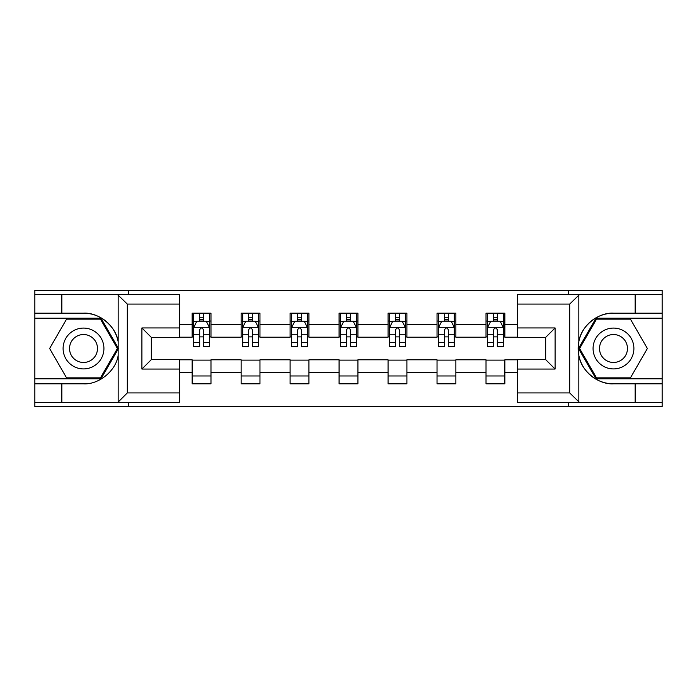 <?xml version="1.0" encoding="UTF-8"?>
<svg xmlns="http://www.w3.org/2000/svg" width="697" height="697" viewBox="0 0 697 697"><rect width="100%" height="100%" fill="white"/><g stroke="black" fill="none" stroke-linecap="round" stroke-linejoin="round"><path stroke-width="1.05" d="M179.591 304.075L127.316 304.075L117.61 294.657L179.591 294.657L179.591 337.357L151.327 337.357L151.327 359.643L179.591 359.643L179.591 402.343L117.61 402.343L118.168 402.073L118.168 355.339C116.146 370.621 98.904 384.796 83.518 383.82L34.85 383.82L34.85 406.586L662.15 406.586L662.15 318.207L595.996 318.207L578.501 348.5L595.996 378.793L662.15 378.793M613.482 313.18C598.096 312.204 580.854 326.379 578.832 341.661L578.832 355.339C580.854 370.621 598.096 384.796 613.482 383.82A35.32 35.32 0 0 1 578.162 348.5A35.32 35.32 0 0 1 613.482 313.18L662.15 313.18L662.15 290.414L568.586 290.414L568.586 294.657M568.586 290.414L34.85 290.414L34.85 378.793L101.004 378.793L118.499 348.5L101.004 318.207L34.85 318.207M568.586 402.343L568.586 406.586M128.414 406.586L128.414 402.343M128.414 294.657L128.414 290.414M517.409 337.2L504.855 337.2L504.855 313.18L486.018 313.18L486.018 324.636L455.873 324.636L455.873 313.18L437.036 313.18L437.036 324.636L406.9 324.636L406.9 313.18L388.063 313.18L388.063 324.636L357.918 324.636L357.918 313.18L339.082 313.18L339.082 324.636L308.937 324.636L308.937 313.18L290.1 313.18L290.1 324.636L259.964 324.636L259.964 313.18L241.127 313.18L241.127 324.636L210.982 324.636L210.982 313.18L192.145 313.18L192.145 324.636L179.591 324.636M504.855 324.636L517.409 324.636M517.409 372.364L504.855 372.364L504.855 383.82L486.018 383.82L486.018 372.364L455.873 372.364L455.873 383.82L437.036 383.82L437.036 372.364L406.9 372.364L406.9 383.82L388.063 383.82L388.063 372.364L357.918 372.364L357.918 383.82L339.082 383.82L339.082 372.364L308.937 372.364L308.937 383.82L290.1 383.82L290.1 372.364L259.964 372.364L259.964 383.82L241.127 383.82L241.127 372.364L210.982 372.364L210.982 383.82L192.145 383.82L192.145 372.364L179.591 372.364M486.018 324.636L486.018 337.2L455.873 337.2L455.873 324.636M455.873 372.364L455.873 359.8L486.018 359.8L486.018 372.364M437.036 324.636L437.036 337.2L406.9 337.2L406.9 324.636M406.9 372.364L406.9 359.8L437.036 359.8L437.036 372.364M388.063 324.636L388.063 337.2L357.918 337.2L357.918 324.636M357.918 372.364L357.918 359.8L388.063 359.8L388.063 372.364M339.082 324.636L339.082 337.2L308.937 337.2L308.937 324.636M308.937 372.364L308.937 359.8L339.082 359.8L339.082 372.364M290.1 324.636L290.1 337.2L259.964 337.2L259.964 324.636M259.964 372.364L259.964 359.8L290.1 359.8L290.1 372.364M241.127 324.636L241.127 337.2L210.982 337.2L210.982 324.636M210.982 372.364L210.982 359.8L241.127 359.8L241.127 372.364M192.145 324.636L192.145 337.2L179.591 337.2M179.591 359.8L192.145 359.8L192.145 372.364M504.855 372.364L504.855 359.8L517.409 359.8M192.145 321.029L193.714 321.029M199.682 321.029L203.446 321.029M209.414 321.029L210.982 321.029M192.145 336.886L193.714 336.886M199.682 336.886L203.446 336.886M209.414 336.886L210.982 336.886M192.145 360.114L210.982 360.114M192.145 375.971L210.982 375.971M241.127 360.114L259.964 360.114M241.127 375.971L259.964 375.971M241.127 321.029L242.695 321.029M248.663 321.029L252.427 321.029M258.395 321.029L259.964 321.029M241.127 336.886L242.695 336.886M248.663 336.886L252.427 336.886M258.395 336.886L259.964 336.886M290.1 360.114L308.937 360.114M290.1 375.971L308.937 375.971M290.1 321.029L291.668 321.029M297.636 321.029L301.409 321.029M307.368 321.029L308.937 321.029M290.1 336.886L291.668 336.886M297.636 336.886L301.409 336.886M307.368 336.886L308.937 336.886M339.082 360.114L357.918 360.114M339.082 375.971L357.918 375.971M339.082 321.029L340.65 321.029M346.618 321.029L350.382 321.029M356.35 321.029L357.918 321.029M339.082 336.886L340.65 336.886M346.618 336.886L350.382 336.886M356.35 336.886L357.918 336.886M388.063 360.114L406.9 360.114M388.063 375.971L406.9 375.971M388.063 321.029L389.632 321.029M395.591 321.029L399.364 321.029M405.332 321.029L406.9 321.029M388.063 336.886L389.632 336.886M395.591 336.886L399.364 336.886M405.332 336.886L406.9 336.886M437.036 360.114L455.873 360.114M437.036 375.971L455.873 375.971M437.036 321.029L438.605 321.029M444.573 321.029L448.337 321.029M454.305 321.029L455.873 321.029M437.036 336.886L438.605 336.886M444.573 336.886L448.337 336.886M454.305 336.886L455.873 336.886M486.018 360.114L504.855 360.114M486.018 375.971L504.855 375.971M486.018 321.029L487.586 321.029M493.554 321.029L497.318 321.029M503.286 321.029L504.855 321.029M486.018 336.886L487.586 336.886M493.554 336.886L497.318 336.886M503.286 336.886L504.855 336.886M203.446 317.257L199.682 317.257M209.414 342.68L203.446 342.68L203.446 346.618L209.414 346.618L209.414 327.468L206.277 321.186L196.859 321.186L193.714 327.468L193.714 346.618L199.682 346.618L199.682 342.68L193.714 342.68M193.714 327.468L193.714 313.18M209.414 327.468L209.414 313.18M199.682 321.186L199.682 313.18M203.446 313.18L203.446 321.186M203.446 342.68L203.446 329.82C202.191 327.398 200.936 327.398 199.682 329.82L199.682 342.68M93.72 330.822A20.405 20.405 0 0 0 65.84 338.298A20.405 20.405 0 0 0 73.307 366.178A20.405 20.405 0 0 0 101.187 358.702A20.405 20.405 0 0 0 93.72 330.822M90.497 336.398A13.975 13.975 0 0 0 71.416 341.513A13.975 13.975 0 0 0 76.531 360.602A13.975 13.975 0 0 0 95.611 355.487A13.975 13.975 0 0 0 90.497 336.398M100.464 377.852L66.564 377.852L49.618 348.5L66.564 319.148L100.464 319.148L117.41 348.5L100.464 377.852M623.693 330.822A20.405 20.405 0 0 0 595.813 338.298A20.405 20.405 0 0 0 603.28 366.178A20.405 20.405 0 0 0 631.16 358.702A20.405 20.405 0 0 0 623.693 330.822M620.469 336.398A13.975 13.975 0 0 0 601.389 341.513A13.975 13.975 0 0 0 606.503 360.602A13.975 13.975 0 0 0 625.584 355.487A13.975 13.975 0 0 0 620.469 336.398M630.437 377.852L596.536 377.852L579.59 348.5L596.536 319.148L630.437 319.148L647.382 348.5L630.437 377.852M61.85 383.82L61.85 402.343L34.85 402.343M117.61 402.343L61.85 402.343M34.85 383.82L34.85 378.793M117.61 294.657L61.85 294.657L61.85 313.18L34.85 313.18M61.85 294.657L34.85 294.657M83.518 313.18A35.32 35.32 0 0 1 118.168 341.661C116.146 326.379 98.904 312.204 83.518 313.18L61.85 313.18M118.168 355.339L118.168 294.927M151.327 337.357L141.909 327.938L179.591 327.938M179.591 369.062L141.909 369.062L151.327 359.643M118.168 402.073L127.316 392.925L179.591 392.925M579.39 294.657L569.684 304.075L517.409 304.075L517.409 294.657L662.15 294.657M635.15 313.18L635.15 294.657M517.409 392.925L569.684 392.925L579.39 402.343L517.409 402.343L517.409 359.643L545.673 359.643L545.673 337.357L517.409 337.357L517.409 304.075M662.15 313.18L662.15 318.207M579.39 402.343L635.15 402.343L635.15 383.82L662.15 383.82M635.15 402.343L662.15 402.343M613.482 383.82L635.15 383.82M545.673 359.643L555.091 369.062L517.409 369.062M517.409 327.938L555.091 327.938L545.673 337.357M252.427 317.257L248.663 317.257M258.395 342.68L252.427 342.68L252.427 346.618L258.395 346.618L258.395 327.468L255.25 321.186L245.832 321.186L242.695 327.468L242.695 346.618L248.663 346.618L248.663 342.68L242.695 342.68M242.695 327.468L242.695 313.18M258.395 327.468L258.395 313.18M248.663 321.186L248.663 313.18M252.427 313.18L252.427 321.186M252.427 342.68L252.427 329.82C251.173 327.398 249.918 327.398 248.663 329.82L248.663 342.68M301.409 317.257L297.636 317.257M307.368 342.68L301.409 342.68L301.409 346.618L307.368 346.618L307.368 327.468L304.232 321.186L294.814 321.186L291.668 327.468L291.668 346.618L297.636 346.618L297.636 342.68L291.668 342.68M291.668 327.468L291.668 313.18M307.368 327.468L307.368 313.18M297.636 321.186L297.636 313.18M301.409 313.18L301.409 321.186M301.409 342.68L301.409 329.82C300.154 327.398 298.9 327.398 297.636 329.82L297.636 342.68M350.382 317.257L346.618 317.257M356.35 342.68L350.382 342.68L350.382 346.618L356.35 346.618L356.35 327.468L353.213 321.186L343.787 321.186L340.65 327.468L340.65 346.618L346.618 346.618L346.618 342.68L340.65 342.68M340.65 327.468L340.65 313.18M356.35 327.468L356.35 313.18M346.618 321.186L346.618 313.18M350.382 313.18L350.382 321.186M350.382 342.68L350.382 329.82C349.127 327.398 347.873 327.398 346.618 329.82L346.618 342.68M399.364 317.257L395.591 317.257M405.332 342.68L399.364 342.68L399.364 346.618L405.332 346.618L405.332 327.468L402.186 321.186L392.768 321.186L389.632 327.468L389.632 346.618L395.591 346.618L395.591 342.68L389.632 342.68M389.632 327.468L389.632 313.18M405.332 327.468L405.332 313.18M395.591 321.186L395.591 313.18M399.364 313.18L399.364 321.186M399.364 342.68L399.364 329.82C398.109 327.398 396.854 327.398 395.591 329.82L395.591 342.68M448.337 317.257L444.573 317.257M454.305 342.68L448.337 342.68L448.337 346.618L454.305 346.618L454.305 327.468L451.168 321.186L441.75 321.186L438.605 327.468L438.605 346.618L444.573 346.618L444.573 342.68L438.605 342.68M438.605 327.468L438.605 313.18M454.305 327.468L454.305 313.18M444.573 321.186L444.573 313.18M448.337 313.18L448.337 321.186M448.337 342.68L448.337 329.82C447.091 327.398 445.827 327.398 444.573 329.82L444.573 342.68M497.318 317.257L493.554 317.257M503.286 342.68L497.318 342.68L497.318 346.618L503.286 346.618L503.286 327.468L500.141 321.186L490.723 321.186L487.586 327.468L487.586 346.618L493.554 346.618L493.554 342.68L487.586 342.68M487.586 327.468L487.586 313.18M503.286 327.468L503.286 313.18M493.554 321.186L493.554 313.18M497.318 313.18L497.318 321.186M497.318 342.68L497.318 329.82C496.064 327.398 494.809 327.398 493.554 329.82L493.554 342.68M209.335 327.311L193.792 327.311M193.714 321.561L196.667 321.561M206.46 321.561L209.414 321.561M199.682 334.264L193.714 334.264M209.414 334.264L203.446 334.264M203.446 319.261L199.682 319.261M127.316 304.075L127.316 392.925M141.909 369.062L141.909 327.938M578.832 294.927L578.832 341.661M578.832 355.339L578.832 402.073M569.684 392.925L569.684 304.075M555.091 327.938L555.091 369.062M258.317 327.311L242.774 327.311M242.695 321.561L245.649 321.561M255.442 321.561L258.395 321.561M248.663 334.264L242.695 334.264M258.395 334.264L252.427 334.264M252.427 319.261L248.663 319.261M307.29 327.311L291.747 327.311M291.668 321.561L294.622 321.561M304.423 321.561L307.368 321.561M297.636 334.264L291.668 334.264M307.368 334.264L301.409 334.264M301.409 319.261L297.636 319.261M356.272 327.311L340.728 327.311M340.65 321.561L343.604 321.561M353.396 321.561L356.35 321.561M346.618 334.264L340.65 334.264M356.35 334.264L350.382 334.264M350.382 319.261L346.618 319.261M405.253 327.311L389.71 327.311M389.632 321.561L392.577 321.561M402.378 321.561L405.332 321.561M395.591 334.264L389.632 334.264M405.332 334.264L399.364 334.264M399.364 319.261L395.591 319.261M454.226 327.311L438.683 327.311M438.605 321.561L441.558 321.561M451.351 321.561L454.305 321.561M444.573 334.264L438.605 334.264M454.305 334.264L448.337 334.264M448.337 319.261L444.573 319.261M503.208 327.311L487.665 327.311M487.586 321.561L490.54 321.561M500.333 321.561L503.286 321.561M493.554 334.264L487.586 334.264M503.286 334.264L497.318 334.264M497.318 319.261L493.554 319.261"/></g></svg>
